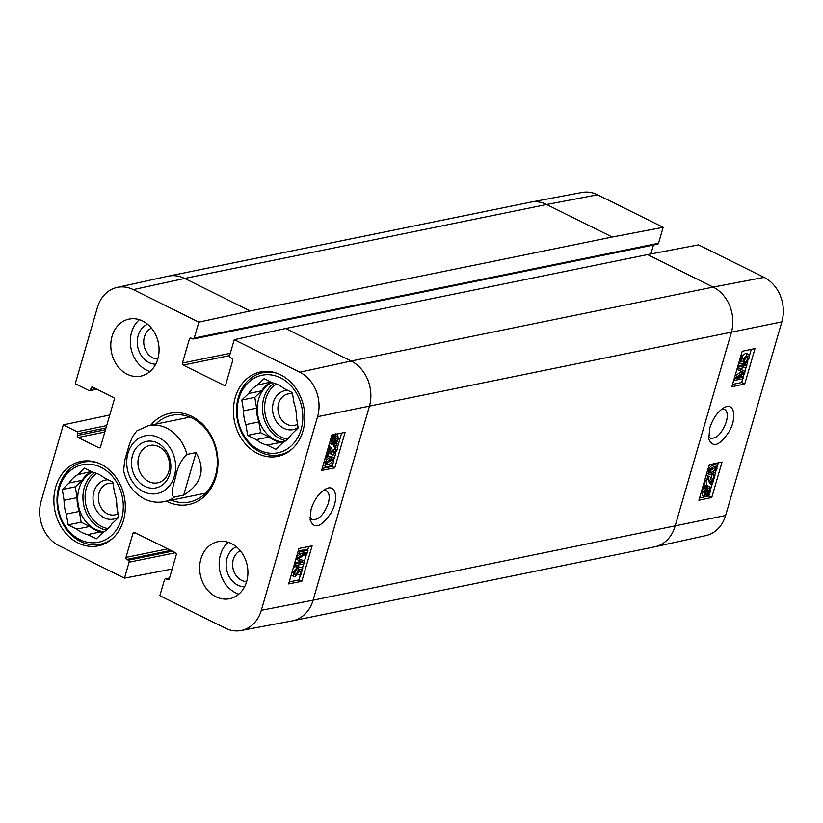 <?xml version="1.0" encoding="UTF-8"?>
<svg xmlns="http://www.w3.org/2000/svg" width="823" height="823" viewBox="0 0 823 823"><rect width="100%" height="100%" fill="white"/><g stroke="black" fill="none" stroke-linecap="round" stroke-linejoin="round"><path stroke-width="1.23" d="M118.018 513.706A16.038 13.178 78.5 0 1 114.911 514.859A16.038 13.178 78.5 0 1 101.918 508.995A16.038 13.178 78.5 0 1 99.099 492.884A16.038 13.178 78.5 0 1 108.492 483.42A16.038 13.178 78.5 0 1 113.008 483.44M108.142 479.788A19.927 16.367 -101.5 0 0 93.873 491.815A19.927 16.367 -101.5 0 0 99.408 514.231A19.927 16.367 -101.5 0 0 118.553 516.957M113.132 537.933A41.911 34.432 78.5 0 1 100.149 544.27A41.911 34.432 78.5 0 1 58.022 510.106A41.911 34.432 78.5 0 1 83.37 462.145A41.911 34.432 78.5 0 1 97.803 462.886M91.353 471.466L77.804 474.645L84.615 468.122L93.215 472.381A31.819 26.141 78.5 0 1 104.192 477.824L112.792 482.093L114.572 492.884A31.819 26.141 78.5 0 1 116.845 506.659L118.635 517.451L111.815 523.973A31.819 26.141 78.5 0 1 103.122 532.306L96.301 538.839L87.711 534.569L100.715 531.915L102.566 532.831M89.738 526.463L76.724 529.127L68.134 524.858L81.138 522.204L89.738 526.463A31.819 26.141 78.5 0 0 100.715 531.915M77.074 497.637L64.071 500.291L62.291 489.5L75.294 486.846L77.074 497.637A31.819 26.141 78.5 0 0 79.358 511.412L81.138 522.204M62.291 489.5L69.101 482.978L82.105 480.323L75.294 486.846M68.134 524.858L66.344 514.066L79.358 511.412M121.567 518.902A39.586 32.519 78.5 0 1 65.809 527.09A39.586 32.519 78.5 0 1 84.008 464.439A39.586 32.519 78.5 0 1 121.567 518.902M87.711 534.569A31.819 26.141 78.5 0 1 76.724 529.127M66.344 514.066A31.819 26.141 78.5 0 1 64.071 500.291M69.101 482.978A31.819 26.141 78.5 0 1 77.804 474.645M82.105 480.323A31.819 26.141 78.5 0 1 90.808 471.991M104.254 531.627A31.048 25.513 78.5 0 1 78.432 505.703A31.048 25.513 78.5 0 1 92.454 472.001M297.535 424.236A16.038 13.178 78.5 0 1 294.439 425.378A16.038 13.178 78.5 0 1 281.435 419.514A16.038 13.178 78.5 0 1 278.616 403.404A16.038 13.178 78.5 0 1 288.019 393.939A16.038 13.178 78.5 0 1 292.535 393.97M287.659 390.308A19.927 16.367 -101.5 0 0 273.401 402.334A19.927 16.367 -101.5 0 0 278.925 424.761A19.927 16.367 -101.5 0 0 298.07 427.476M292.659 448.453A41.911 34.432 78.5 0 1 279.666 454.8A41.911 34.432 78.5 0 1 237.549 420.625A41.911 34.432 78.5 0 1 262.897 372.665A41.911 34.432 78.5 0 1 277.33 373.405M270.88 381.985L257.321 385.164L264.142 378.642L272.732 382.901A31.819 26.141 78.5 0 1 283.719 388.353L292.309 392.612L294.099 403.404A31.819 26.141 78.5 0 1 296.373 417.179L298.152 427.97L291.342 434.493A31.819 26.141 78.5 0 1 282.639 442.825L275.828 449.358L267.228 445.089L280.231 442.435L282.094 443.35M269.255 436.992L256.251 439.647L247.651 435.377L260.665 432.723L269.255 436.992A31.819 26.141 78.5 0 0 280.231 442.435M256.601 408.157L243.598 410.811L241.808 400.019L254.811 397.365L256.601 408.157A31.819 26.141 78.5 0 0 258.875 421.932L260.665 432.723M241.808 400.019L248.628 393.497L261.632 390.843L254.811 397.365M247.651 435.377L245.871 424.596L258.875 421.932M301.095 429.431A39.586 32.519 78.5 0 1 245.326 437.61A39.586 32.519 78.5 0 1 263.535 374.959A39.586 32.519 78.5 0 1 301.095 429.431M267.228 445.089A31.819 26.141 78.5 0 1 256.251 439.647M245.871 424.596A31.819 26.141 78.5 0 1 243.598 410.811M248.628 393.497A31.819 26.141 78.5 0 1 257.321 385.164M261.632 390.843A31.819 26.141 78.5 0 1 270.335 382.51M283.77 442.146A31.048 25.513 78.5 0 1 257.949 416.222A31.048 25.513 78.5 0 1 271.971 382.52M138.778 456.703A19.083 15.678 78.5 0 1 149.961 445.438A19.083 15.678 78.5 0 1 169.137 461.003A19.083 15.678 78.5 0 1 157.594 482.834A19.083 15.678 78.5 0 1 142.132 475.869A19.083 15.678 78.5 0 1 138.778 456.703M132.524 455.417A23.744 19.505 -101.5 0 0 155.043 488.08A23.744 19.505 -101.5 0 0 165.958 450.51A23.744 19.505 -101.5 0 0 132.524 455.417M186.955 454.43L196.059 452.568C205.719 469.583 201.604 483.77 183.694 495.127L174.599 496.989C169.579 496.156 173.704 484.047 175.649 476.754C177.49 467.186 181.255 459.748 186.955 454.43A38.804 31.881 78.5 0 0 148.613 425.584L136.783 430.913L132.472 436.787L129.304 444.626L124.715 460.417L123.604 470.746C126.619 483.687 133.563 493.08 144.406 498.903C150.794 502.03 157.378 502.946 164.147 501.629L205.524 493.183M196.059 452.568L183.694 495.127M296.599 569.259L294.171 572.314L295.416 574.886L298.265 571.46L298.78 567.386L302.833 567.849L300.786 574.907L299.767 575.112L301.403 569.454L299.305 569.166L299.068 571.738L294.973 576.717L293.266 576.007L293.286 572.51L297.031 567.448L296.599 569.259M294.572 574.835L295.416 574.886L294.078 574.228M293.585 573.981L296.434 570.555L296.342 568.148M296.815 568.374L298.173 569.053M296.661 567.263L296.949 566.481L298.78 567.386M296.949 566.481L302.833 567.849M297.957 574.217L299.767 575.112M291.435 575.102L293.873 576.625L291.291 574.793M293.255 568.035L295.21 566.543L297.031 567.448M308.039 550.278L307.226 553.107L298.626 558.663L304.839 561.307L304.109 563.827L295.436 565.596L295.961 563.796L303.214 562.315L297.165 559.65L297.648 557.963L306.228 552.356L298.842 553.858L299.366 552.058L308.039 550.278L306.207 549.373L298.193 551.009M298.77 558.58L304.839 561.307M294.14 564.959L295.436 565.596M294.665 563.158L295.961 563.796M294.788 562.757L301.228 561.44M295.869 559.012L297.165 559.65M296.362 557.325L297.648 557.963M296.589 556.564L301.557 553.303M297.556 553.221L298.842 553.858M298.08 551.41L299.366 552.058M332.019 442.393L333.829 441.447L335.661 442.352L332.749 443.237L332.307 440.192L333.531 437.713L335.661 442.352M333.829 441.447L332.739 439.06M336.288 441.663L334.159 437.013L335.99 436.025L337.152 436.087L337.553 439.153L336.288 441.663M335.27 439.431L335.918 436.036M337.111 443.463L336.525 444.255L336.031 443.155L333.459 444.749L332.153 444.646L331.566 440.387L333.294 435.13L333.799 436.231L336.401 434.575L337.718 434.678L338.294 438.998L336.638 442.414L337.111 443.463M335.434 443.71L336.525 444.255M332.153 444.646L329.601 442.928M331.566 436.169L333.192 436.972M331.772 435.46L332.708 435.923M332.667 434.811L333.294 435.13M325.898 455.654L327.06 456.23L329.828 446.724L330.517 446.776L334.015 453.082L336.319 450.058L335.373 447.609L336.01 445.768L336.844 445.912L334.189 444.862L336.01 445.768C337.595 445.737 337.996 447.126 337.204 449.924L333.459 454.903L330.774 453.905M328.665 446.148L330.517 446.776M328.737 445.891L330.476 446.755M332.183 452.166L334.488 449.152L334.622 447.239M336.062 447.661L333.541 446.704L334.189 444.862M333.459 454.903C332.513 455.438 331.7 454.275 331.031 451.405L330.146 448.967L328.099 456.024L327.06 456.23M331.628 453.998C330.681 454.533 329.869 453.37 329.2 450.5M330.321 459.069L333.027 459.368L333.089 461.178L328.655 464.8L326.309 464.81L325.877 462.67L330.321 459.069M332.667 459.08L332.132 458.925M325.785 464.049L331.257 460.273L331.196 458.462M333.973 461.024C333.14 464.079 331.196 465.952 328.12 466.62L325.651 466.559L324.992 462.855L326.854 459.399L330.846 457.249L333.315 457.31L333.973 461.024M325.651 466.559L323.172 465.057M325.023 458.493L329.015 456.333L333.315 457.31M322.184 468.431L331.936 466.446L332.749 463.668M334.231 458.565L335.887 452.876M337.564 447.095L341.638 433.052M334.776 467.845L321.608 470.427L331.916 434.956L345.074 432.384L334.776 467.845L331.936 466.446M301.804 581.326L288.636 583.908L298.944 548.447L312.112 545.865L301.804 581.326L298.975 579.927L300.405 574.979M289.223 581.912L298.975 579.927M302.525 567.705L303.615 563.93M304.438 561.111L306.66 553.467M307.637 550.083L308.666 546.534M323.151 490.58L326.34 490.817C329.344 492.71 329.972 496.907 328.243 503.429C323.768 515.075 318.347 520.445 311.979 519.529L309.88 517.235M311.073 509.272L310.106 519.971C314.201 529.601 321.135 527.317 330.908 513.12C339.323 498.82 335.763 483.08 325.445 489.14C319.026 492.987 314.232 499.695 311.073 509.272M647.578 254.574L713.15 287.104A34.926 28.692 78.5 0 1 731.328 332.636L675.066 526.257A34.926 28.692 78.5 0 1 654.964 546.791L705.949 535.567A34.124 28.044 -101.5 0 0 725.598 515.496L781.85 321.875A34.124 28.044 -101.5 0 0 764.094 277.382L698.521 244.863L647.578 254.574L285.602 328.511L234.236 339.683L299.798 372.212A34.124 28.044 78.5 0 1 317.555 416.695L261.303 610.327A34.124 28.044 78.5 0 1 240.964 630.531A34.124 28.044 78.5 0 1 225.43 628.216L159.857 595.687L164.487 579.752A1.553 1.276 -101.5 0 1 165.392 578.836L169.538 577.993M236.407 546.811A20.698 17.005 -101.5 0 0 226.623 569.629A20.698 17.005 -101.5 0 0 244.575 586.789M246.633 581.635A16.038 13.178 78.5 0 1 232.981 568.333A16.038 13.178 78.5 0 1 240.326 550.752M228.238 542.295A29.103 23.918 -101.5 0 0 220.42 554.887A29.103 23.918 -101.5 0 0 238.835 594.144M147.554 324.211A20.698 17.005 -101.5 0 0 137.77 347.039A20.698 17.005 -101.5 0 0 155.722 364.198M157.779 359.034A16.038 13.178 78.5 0 1 144.118 345.732A16.038 13.178 78.5 0 1 151.473 328.151M139.385 319.694A29.103 23.918 -101.5 0 0 131.567 332.286A29.103 23.918 -101.5 0 0 149.981 371.554M55.738 486.866A43.074 35.389 78.5 0 1 80.973 461.446A43.074 35.389 78.5 0 1 124.273 496.567A43.074 35.389 78.5 0 1 98.215 545.855A43.074 35.389 78.5 0 1 63.309 530.125A43.074 35.389 78.5 0 1 55.738 486.866M235.265 397.386A43.074 35.389 78.5 0 1 260.5 371.965A43.074 35.389 78.5 0 1 303.79 407.087A43.074 35.389 78.5 0 1 277.732 456.384A43.074 35.389 78.5 0 1 242.836 440.644A43.074 35.389 78.5 0 1 235.265 397.386M112.051 336.268A29.103 23.918 78.5 0 1 129.098 319.098A29.103 23.918 78.5 0 1 158.355 342.831A29.103 23.918 78.5 0 1 140.754 376.132A29.103 23.918 78.5 0 1 117.164 365.505A29.103 23.918 78.5 0 1 112.051 336.268M200.905 558.868A29.103 23.918 78.5 0 1 217.961 541.699A29.103 23.918 78.5 0 1 247.209 565.432A29.103 23.918 78.5 0 1 229.607 598.733A29.103 23.918 78.5 0 1 206.028 588.095A29.103 23.918 78.5 0 1 200.905 558.868M155.794 424.112A44.236 36.346 78.5 0 1 171.801 415.306A44.236 36.346 78.5 0 1 216.264 451.374A44.236 36.346 78.5 0 1 189.506 501.999A44.236 36.346 78.5 0 1 171.318 500.168M166.4 501.166A46.572 38.259 -101.5 0 0 213.702 483.194A46.572 38.259 -101.5 0 0 201.429 423.104A46.572 38.259 -101.5 0 0 150.866 425.121M117.051 287.433L168.036 276.209A34.926 28.692 78.5 0 1 168.386 276.137A34.926 28.692 78.5 0 1 184.65 278.441L133.285 289.614A34.124 28.044 78.5 0 0 117.051 287.433A34.124 28.044 78.5 0 0 97.402 307.504L75.253 383.744L88.956 390.544A1.553 1.276 -101.5 0 0 90.592 389.732L91.106 387.952A1.553 1.276 78.5 0 1 92.742 387.139L113.471 397.427A1.553 1.276 78.5 0 1 114.284 399.453L100.478 446.971A1.553 1.276 78.5 0 1 98.842 447.784L78.103 437.497A1.553 1.276 78.5 0 1 77.3 435.48L77.815 433.7A1.553 1.276 -101.5 0 0 77.012 431.684L63.299 424.884L109.768 414.987M172.13 569.053L124.479 578.137L58.906 545.618A34.124 28.044 78.5 0 1 41.15 501.125L63.299 424.884M124.479 578.137L129.108 562.202A1.553 1.276 -101.5 0 0 128.306 560.185L126.773 559.424A1.553 1.276 78.5 0 1 125.97 557.397L132.976 533.283A1.553 1.276 78.5 0 1 134.602 532.471L175.474 552.737A1.553 1.276 78.5 0 1 176.276 554.764L169.271 578.878A1.553 1.276 78.5 0 1 167.645 579.69L166.123 578.939A1.553 1.276 -101.5 0 0 165.392 578.836M234.236 339.683L229.596 355.618A1.553 1.276 -101.5 0 0 230.409 357.645L231.932 358.406A1.553 1.276 78.5 0 1 232.744 360.423L225.739 384.547A1.553 1.276 78.5 0 1 224.103 385.359L183.241 365.083A1.553 1.276 78.5 0 1 182.428 363.066L189.434 338.942A1.553 1.276 78.5 0 1 191.07 338.13L192.592 338.891A1.553 1.276 -101.5 0 0 194.228 338.078L198.857 322.143L250.223 310.96L612.199 237.024L663.143 227.313L597.57 194.784A34.124 28.044 -101.5 0 0 582.036 192.469L530.722 202.129A34.926 28.692 78.5 0 1 546.637 204.505L184.65 278.441L250.223 310.96M133.285 289.614L198.857 322.143M745.7 361.709L748.117 358.633L746.893 356.071L744.064 359.517L743.55 363.581L739.548 363.149L741.595 356.102L742.603 355.886L740.957 361.534L743.035 361.811L743.272 359.25L747.325 354.25L749.023 354.939L748.981 358.437L745.268 363.509L745.7 361.709L743.858 360.803L746.276 357.727L746.451 356.215M747.726 356.133L746.893 356.071M738.828 362.799L739.548 363.149M740.875 355.742L741.595 356.102M741.06 355.125L742.603 355.886M741.142 360.906L743.035 361.811M742.541 355.855L745.494 353.345L747.181 354.034M746.574 353.427L749.023 354.939M743.827 362.809L745.268 363.509M734.332 380.72L735.155 377.901L743.663 372.294L737.542 369.692L738.272 367.171L746.831 365.35L746.307 367.151L739.147 368.683L745.113 371.296L744.62 372.984L736.132 378.642L743.426 377.088L742.902 378.899L733.715 380.411M734.528 377.592L735.155 377.901M735.032 375.854L741.821 371.389M736.914 369.383L737.542 369.692M737.645 366.863L738.272 367.171M737.912 365.947L745 364.445L746.831 365.35M739.291 368.642L745.113 371.296M738.992 376.739L741.585 376.183L743.426 377.088M706.504 488.924L709.375 488.029L709.796 491.053L708.582 493.543L706.504 488.924M707.42 491.526L708.14 487.998M707.739 491.681L709.261 492.432M705.877 489.623L707.965 494.253L705.002 495.189L704.622 492.133L705.877 489.623M704.303 494.335L706.124 493.347L705.054 490.971M706.124 493.347L707.965 494.253M705.26 493.985L707.101 494.89M705.064 487.823L705.65 487.031L706.144 488.121L708.685 486.516L709.961 486.609L710.537 490.858L708.809 496.125L708.315 495.024L705.743 496.691L704.447 496.598L703.891 492.288L705.537 488.872L703.223 486.918L703.809 486.126L705.65 487.031M704.303 487.216L706.844 485.611L709.961 486.609M707.718 495.59L708.809 496.125M704.447 496.598L702.605 495.693L702.05 491.382L703.696 487.967L705.537 488.872M703.696 487.967L703.223 486.918M710.856 478.924L712.142 474.47L715.002 475.159L712.276 484.531L711.597 484.48L708.222 478.307L705.969 481.29L706.885 483.698L706.247 485.508L703.5 484.418M712.276 484.531L709.765 483.574L711.597 484.48M711.628 484.49L709.765 483.574L707.708 478.533M708.768 478.369L708.222 478.307M706.247 485.508C704.704 485.549 704.334 484.191 705.116 481.434L708.778 476.507L709.591 476.589L706.936 475.601L708.778 476.507C709.693 475.972 710.475 477.114 711.123 479.932L711.967 482.329L713.983 475.375L715.002 475.159M705.918 476.095L706.936 475.601M712.142 474.47L713.983 475.375M709.025 471.641L714.333 467.906L714.436 466.579M711.844 472.392L709.21 472.114L709.148 470.324L713.479 466.734L715.753 466.713L716.164 468.812L711.844 472.392L710.002 471.486M708.294 470.489C709.107 467.474 711.01 465.623 714.004 464.944L716.401 464.985L717.028 468.626L715.218 472.042L711.319 474.192L708.922 474.141L708.294 470.489L707.636 470.17M708.984 465.52L710.877 464.409M713.356 463.884L716.401 464.985M708.922 474.141L706.792 473.06M699.571 497.925L705.064 496.753M706.484 496.444L708.572 496.002M709.076 494.633L709.395 493.533M710.877 488.399L711.998 484.572M714.765 475.046L715.887 471.168M717.296 466.312L718.314 462.824M732.542 384.434L741.646 382.5L742.685 378.94M744.722 384.012L731.873 386.738L742.171 351.277L755.02 348.541L744.722 384.012L741.646 382.5M743.251 377.006L744.362 373.148M744.928 371.204L746.091 367.202M746.656 365.258L747.891 360.999M749.321 356.081L751.286 349.343M711.751 497.493L698.902 500.23L709.21 464.758L722.049 462.022L711.751 497.493L708.85 496.063M721.792 409.124L724.569 409.391C727.45 411.212 728.026 415.378 726.298 421.89C721.864 433.556 716.566 438.978 710.414 438.175L708.521 436.19M709.755 428.042L708.768 439.019C712.821 448.268 719.6 445.809 729.116 431.643C737.377 417.354 734.157 401.789 724.158 407.622C717.779 411.449 712.975 418.259 709.755 428.042M663.143 227.313L658.513 243.248A1.553 1.276 78.5 0 1 657.608 244.164L193.312 338.994M653.462 245.007L650.87 253.947M108.05 528.603A29.494 24.237 78.5 0 1 85.798 504.427A29.494 24.237 78.5 0 1 96.795 473.462M106.301 530.156A31.048 25.513 78.5 0 1 83.679 504.859A31.048 25.513 78.5 0 1 94.563 472.721M287.577 439.122A29.494 24.237 78.5 0 1 265.315 414.946A29.494 24.237 78.5 0 1 276.312 383.981M285.818 440.675A31.048 25.513 78.5 0 1 263.195 415.378A31.048 25.513 78.5 0 1 274.09 383.24M143.346 491.619A29.494 24.237 78.5 0 1 135.023 441.241A29.494 24.237 78.5 0 1 175.165 461.147A29.494 24.237 78.5 0 1 143.346 491.619M174.599 496.989A38.804 31.881 78.5 0 1 164.147 501.629M296.434 570.555L298.265 571.46M292.124 571.923L293.286 572.51M298.718 558.601L299.788 559.136M332.163 442.465L333.85 443.299M335.722 438.248L337.553 439.153M330.496 439.852L331.566 440.387M331.052 437.929L332.266 438.536M335.691 434.225L336.401 434.575M334.488 449.152L336.319 450.058M329.642 450.716L331.031 451.405M331.257 460.273L333.089 461.178M326.824 463.894L328.655 464.8M323.964 462.341L324.992 462.855M325.064 458.514L326.854 459.399M329.015 456.333L330.846 457.249M285.602 328.511L351.164 361.03A34.926 28.692 78.5 0 1 369.342 406.562L313.09 600.193L261.303 610.327M781.85 321.875L317.555 416.695M764.094 277.382L713.15 287.104L351.164 361.03L299.798 372.212M725.598 515.496L313.09 600.193A34.926 28.692 78.5 0 1 292.628 620.799A34.926 28.692 78.5 0 1 292.278 620.871L240.964 630.531M168.386 276.137L530.372 202.201A34.926 28.692 78.5 0 1 530.722 202.129M597.57 194.784L546.637 204.505L612.199 237.024M654.964 546.791A34.926 28.692 78.5 0 1 654.614 546.863L292.628 620.799M746.276 357.727L748.117 358.633M741.832 358.54L743.272 359.25M745.494 353.345L747.325 354.25M740.361 372.335L742.202 373.241M707.955 490.148L709.796 491.053M704.437 494.407L706.144 495.24M705.527 486.167L707.369 487.072M706.844 485.611L708.685 486.516M702.05 491.382L703.891 492.288M708.325 480.673L710.167 481.578M704.457 481.116L705.116 481.434M714.333 467.906L716.164 468.812M712.296 464.1L714.004 464.944M98.842 447.784L100.19 447.517M91.106 387.952L93.421 387.479M90.592 389.732L95.807 388.662M77.012 431.684L106.681 425.625M77.815 433.7L106.002 427.95M77.3 435.48L105.488 429.719M78.103 437.497L104.819 432.044M183.241 365.083L229.607 355.618M182.428 363.066L230.275 353.293M224.103 385.359L225.451 385.082M658.513 243.248L194.228 338.078M189.434 338.942L191.749 338.469M132.976 533.283L135.291 532.81M125.97 557.397L167.686 548.879M126.773 559.424L170.814 550.433M128.306 560.185L172.336 551.184M129.108 562.202L175.464 552.737M166.123 578.939L169.456 578.26M167.645 579.69L168.993 579.423M100.149 544.27L105.992 543.087M83.37 462.145L89.213 460.952M279.666 454.8L285.509 453.607M262.897 372.665L268.74 371.471M148.613 425.584L189.99 417.127M337.718 434.678L335.887 433.772M330.496 446.766L328.665 445.86M89.686 390.647L96.847 389.186"/></g></svg>

